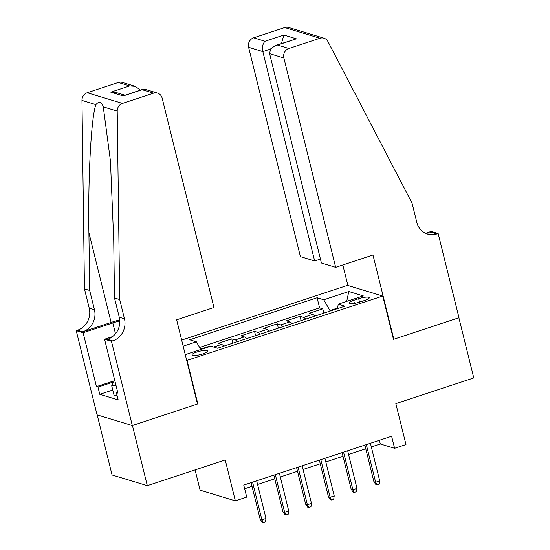 <?xml version="1.0" encoding="UTF-8"?>
<svg xmlns="http://www.w3.org/2000/svg" width="550" height="550" viewBox="0 0 550 550"><rect width="100%" height="100%" fill="white"/><g stroke="black" fill="none" stroke-linecap="round" stroke-linejoin="round"><path stroke-width="0.82" d="M202.936 353.87A8.119 1.732 -13.9 0 0 207.769 350.996A8.119 1.732 -13.9 0 0 196.838 352.021A8.119 1.732 -13.9 0 0 192.005 354.894A8.119 1.732 -13.9 0 0 202.936 353.87M195.092 469.893L200.111 490.174L235.359 500.851L246.737 497.097L243.76 485.066L391.627 436.26L394.604 448.298L405.982 444.544L395.856 403.631L473.777 377.919L458.886 317.756L393.484 339.343L382.766 296.031L186.718 360.477M97.199 414.899L112.069 474.98L147.317 485.657L132.433 425.501L197.835 403.913L187.117 360.601M382.766 296.031L347.511 285.347L181.672 340.079M314.758 316.119A10.147 3.341 -108.3 0 0 312.627 314.366L309.148 313.314L322.795 308.811L323.861 313.115M305.656 319.124A10.147 3.341 -108.3 0 0 303.524 317.371L300.046 316.319L301.111 320.623M300.046 316.319L286.399 320.822L289.877 321.874A10.147 3.341 -108.3 0 1 292.009 323.627M269.259 331.134A10.147 3.341 -108.3 0 0 267.128 329.388L263.649 328.329L277.296 323.826L278.362 328.13M246.51 338.642A10.147 3.341 -108.3 0 0 244.379 336.896L240.9 335.837L254.547 331.334L255.613 335.637M223.761 346.149A10.147 3.341 -108.3 0 0 221.629 344.403L218.151 343.344L231.798 338.841L232.863 343.145M358.683 298.671L353.678 300.321A7.865 1.677 -13.9 0 0 348.996 303.105A7.865 1.677 -13.9 0 0 359.583 302.108L364.588 300.458A7.865 1.677 -13.9 0 0 369.27 297.674A7.865 1.677 -13.9 0 0 358.683 298.671L359.535 302.129M185.178 354.248L185.831 354.447L210.856 346.191L217.525 348.212L344.926 306.164L338.257 304.143L337.501 308.612M183.178 346.156L196.377 341.804L189.709 339.783L317.103 297.736L323.771 299.757L348.796 291.5L363.282 295.886L338.257 304.143M322.795 308.811L319.605 307.842L199.616 347.442M209.736 346.562L209.048 346.349L200.592 349.14M231.798 338.841L235.276 339.893A10.147 3.341 71.7 0 1 237.407 341.646M254.547 331.334L258.026 332.386A10.147 3.341 71.7 0 1 260.157 334.139M277.296 323.826L280.775 324.878A10.147 3.341 71.7 0 1 282.906 326.631M337.604 308.021L329.966 310.537L323.771 299.757M330.096 311.059L329.966 310.537M235.359 500.851L225.239 459.944L147.317 485.657M371.332 446.93L380.318 443.967L394.604 448.298M244.667 488.737L252.024 486.31M257.586 484.474L274.773 478.796M280.335 476.96L297.522 471.288M303.084 469.453L320.272 463.781M325.834 461.945L343.021 456.273M348.583 454.438L365.771 448.766M379.411 440.296L380.318 443.967M319.605 307.842L317.103 297.736M209.048 346.349L209.151 346.754M196.377 341.804L200.805 349.504M346.72 301.352L348.796 291.5M197.835 403.913L197.436 403.789M364.863 445.094L373.924 481.731L375.643 482.247L366.328 444.613M379.734 480.899L379.218 484.206L376.942 484.962L375.643 482.247L379.734 480.899L370.425 443.259M376.942 484.962L375.994 484.674L373.924 481.731M117.012 395.216L114.104 395.402L111.719 385.777L114.641 379.926M116.022 385.502L111.719 385.777M335.672 267.321L283.862 57.963L269.617 53.653L321.427 263.003L335.672 267.321L372.982 255.008L393.821 339.233L459.002 317.721L438.158 233.496L431.248 231.406L426.071 233.117M320.451 259.05L314.662 260.954L300.424 256.644L248.614 47.286A7.611 6.999 -73.1 0 1 253.646 37.812L284.701 27.569A7.611 6.999 -73.1 0 1 288.695 27.5L323.943 38.177A7.611 6.999 106.9 0 1 327.938 41.546L412.046 203.067L416.811 222.324A17.758 16.335 106.9 0 0 427.591 234.066A17.758 16.335 106.9 0 0 436.906 233.908L438.158 233.496M253.646 37.812L265.031 41.264L283.917 35.035L296.395 38.816L277.516 45.045L288.901 48.496L319.956 38.246L284.701 27.569M393.422 339.109L393.821 339.233M347.909 285.471L342.836 264.956M314.662 260.954L262.852 51.604L248.614 47.286M323.943 38.177A7.611 6.999 106.9 0 0 319.956 38.246M288.901 48.496A7.611 6.999 106.9 0 0 283.862 57.963M425.054 233.035A17.758 16.335 106.9 0 0 431.688 232.327L436.906 233.908M265.031 41.264C262.756 43.601 262.027 47.046 262.852 51.604L270.449 49.094M283.917 35.035L281.421 43.546M296.395 38.816L275.378 45.547L270.545 48.95L269.617 53.653M277.516 45.045L275.378 45.547M119.714 299.551L114.503 297.969L113.733 240.185L110.447 160.958L103.276 106.872C101.578 101.592 99.124 100.849 95.906 104.637C91.231 116.896 87.931 177.354 88.914 232.664L89.684 290.448L94.449 309.698A17.758 16.335 -73.1 0 1 82.692 331.801L77.474 330.22L76.223 330.632L97.068 414.858L132.316 425.535L197.498 404.023L176.653 319.804L213.964 307.491L162.154 98.134A7.611 6.999 106.9 0 0 157.534 93.101A7.611 6.999 106.9 0 0 153.539 93.163L122.485 103.414A7.611 6.999 106.9 0 0 117.219 111.093L119.714 299.551L124.479 318.801A17.758 16.335 -73.1 0 1 112.723 340.897L111.471 341.309L132.316 425.535M89.684 290.448L84.466 288.867L89.231 308.117A17.758 16.335 -73.1 0 1 77.474 330.22M112.723 340.897L107.511 339.316A17.758 16.335 -73.1 0 0 119.267 317.219L114.503 297.969M153.539 93.163L142.154 89.719L123.276 95.948L110.791 92.166L129.676 85.938L118.291 82.486L87.237 92.737L122.485 103.414M95.906 104.637L81.971 100.409L84.466 288.867M111.471 341.309L104.569 339.219L117.906 393.119L116.38 392.659L117.686 392.232M112.771 390.026L99.784 394.309L118.167 399.877L116.38 392.659M99.784 394.309L97.996 387.09L96.47 386.629L83.133 332.722L76.223 330.632M119.783 320.856A28.545 6.084 -13.9 0 0 112.819 322.926L83.133 332.722M104.569 339.219L112.64 336.552M119.721 319.88A33.048 7.04 -13.9 0 0 111.127 322.417L82.692 331.801M81.971 100.409A7.611 6.999 -73.1 0 1 87.237 92.737M118.291 82.486A7.611 6.999 -73.1 0 1 122.286 82.424L135.218 86.343L140.436 90.076M96.47 386.629L114.221 380.772M113.644 381.927L97.996 387.09M142.154 89.719L144.595 89.183L157.534 93.101M123.276 95.948L143.096 89.196M110.791 92.166L116.339 92.572L124.96 95.184M129.676 85.938L135.218 86.343M342.114 452.609L351.175 489.239L352.894 489.754L343.578 452.121M356.984 488.407L356.469 491.721L354.193 492.47L352.894 489.754L356.984 488.407L347.676 450.773M354.193 492.47L353.244 492.181L351.175 489.239M319.364 460.116L328.426 496.746L330.144 497.262L320.829 459.628M334.235 495.914L333.719 499.228L331.444 499.978L330.144 497.262L334.235 495.914L324.926 458.281M331.444 499.978L330.495 499.689L328.426 496.746M296.615 467.624L305.676 504.254L307.395 504.769L298.079 467.136M311.486 503.422L310.97 506.736L308.694 507.485L307.395 504.769L311.486 503.422L302.177 465.788M308.694 507.485L307.746 507.196L305.676 504.254M273.866 475.131L282.927 511.761L284.646 512.277L275.33 474.643M288.736 510.929L288.221 514.243L285.945 514.993L284.646 512.277L288.736 510.929L279.428 473.296M285.945 514.993L284.996 514.704L282.927 511.761M251.116 482.639L260.178 519.269L261.896 519.784L252.581 482.151M265.987 518.437L265.471 521.751L263.196 522.5L261.896 519.784L265.987 518.437L256.678 480.803M263.196 522.5L262.247 522.211L260.178 519.269M303.524 317.371L312.627 314.366M213.647 347.036L221.629 344.403M235.276 339.893L244.379 336.896M258.026 332.386L267.128 329.388M280.775 324.878L289.877 321.874M354.434 303.387L353.678 300.321M94.449 309.698L89.231 308.117M119.267 317.219L124.479 318.801M117.219 111.093L103.276 106.872M88.914 232.664L111.127 322.417M115.5 333.754L112.819 322.926"/></g></svg>
